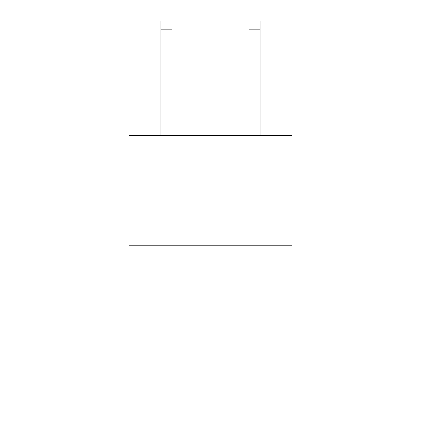 <?xml version="1.0" encoding="UTF-8"?>
<svg xmlns="http://www.w3.org/2000/svg" width="421" height="421" viewBox="0 0 421 421"><rect width="100%" height="100%" fill="white"/><g stroke="black" fill="none" stroke-linecap="round" stroke-linejoin="round"><path stroke-width="0.63" d="M291.99 245.78L291.99 399.95L129.01 399.95L129.01 135.662L291.99 135.662L291.99 245.78L129.01 245.78M171.957 135.662L171.957 29.859L160.948 29.859L160.948 21.05L171.957 21.05L171.957 29.859M160.948 135.662L160.948 29.859M260.052 135.662L260.052 21.05L249.043 21.05L249.043 135.662M249.043 29.859L260.052 29.859"/></g></svg>
